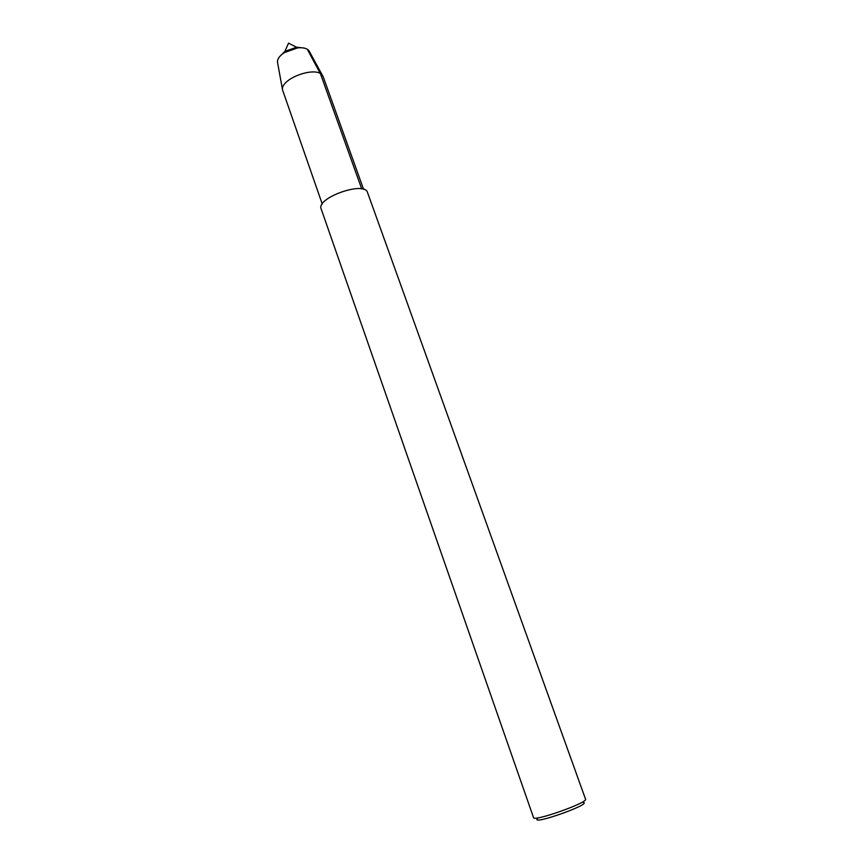 <?xml version="1.0" encoding="UTF-8"?>
<svg xmlns="http://www.w3.org/2000/svg" width="863" height="863" viewBox="0 0 863 863"><rect width="100%" height="100%" fill="white"/><g stroke="black" fill="none" stroke-linecap="round" stroke-linejoin="round"><path stroke-width="1.29" d="M277.627 62.891L277.476 62.05C277.379 58.9 279.655 55.75 284.315 52.632L284.876 51.37L279.58 56.699L284.876 51.37L296.57 47.228L304.046 48.037L296.57 47.228L288.544 43.15L284.876 51.37L296.57 47.228L297.8 47.853C303.388 47.346 307.142 48.36 309.051 50.874L323.237 76.861L363.603 189.375M321.165 208.932C315.847 197.951 364.736 180.637 367.53 192.514L585.535 799.17C588.426 802.547 533.377 822.029 533.528 817.595L321.165 208.932M537.466 818.556C530.098 826.042 593.517 803.582 583.075 802.396M322.244 204.024L282.535 89.903C280.378 78.328 317.045 65.351 322.643 75.707M284.315 52.632L297.8 47.853M307.271 49.234L320.443 73.733L361.726 188.921M282.535 89.903L277.476 62.05"/></g></svg>

